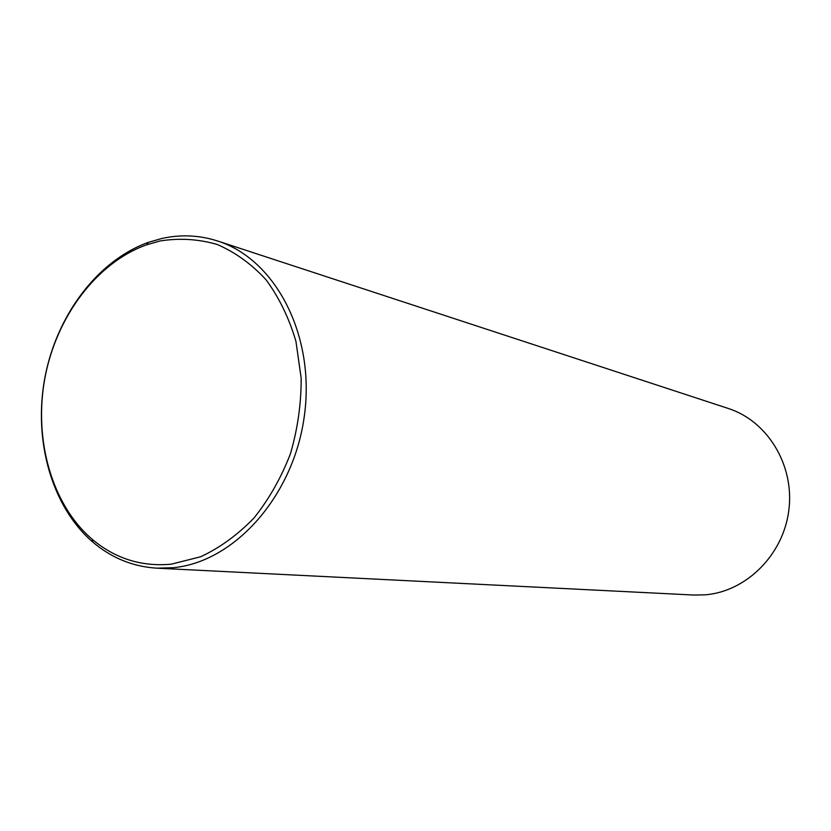<?xml version="1.0" encoding="UTF-8"?>
<svg xmlns="http://www.w3.org/2000/svg" width="831" height="831" viewBox="0 0 831 831"><rect width="100%" height="100%" fill="white"/><g stroke="black" fill="none" stroke-linecap="round" stroke-linejoin="round"><path stroke-width="1.25" d="M156.903 568.175L693.75 595.038L704.979 594.851C746.269 591.672 783.467 554.807 788.868 509.985C794.581 465.194 767.532 421.047 728.361 408.499L217.608 241C199.409 235.163 180.898 234.311 162.076 238.424L148.479 242.32C97.456 260.539 56.435 315.593 44.791 378.147C33.219 440.721 51.761 506.817 92.854 542.134C111.603 558.027 132.96 566.7 156.903 568.175L173.544 567.687C235.038 561.746 294.07 495.307 304.447 415.209C315.302 335.163 275.456 259.22 217.608 241M160.051 240.969L146.703 244.781C96.625 262.627 56.321 316.694 44.874 378.167C33.51 439.651 51.73 504.573 92.075 539.205C115.114 558.577 141.509 566.908 171.248 564.187L200.655 556.76C219.935 547.754 237.739 534.8 254.068 517.91C269.088 499.057 281.2 477.68 290.424 453.778C297.664 428.983 301.248 403.773 301.175 378.157L295.94 341.344C289.084 318.128 279.143 297.633 266.107 279.85C251.627 264.102 235.318 252.302 217.182 244.459C198.443 239.058 179.403 237.895 160.051 240.969M92.075 539.205L92.854 542.134M146.703 244.781L148.479 242.32"/></g></svg>
